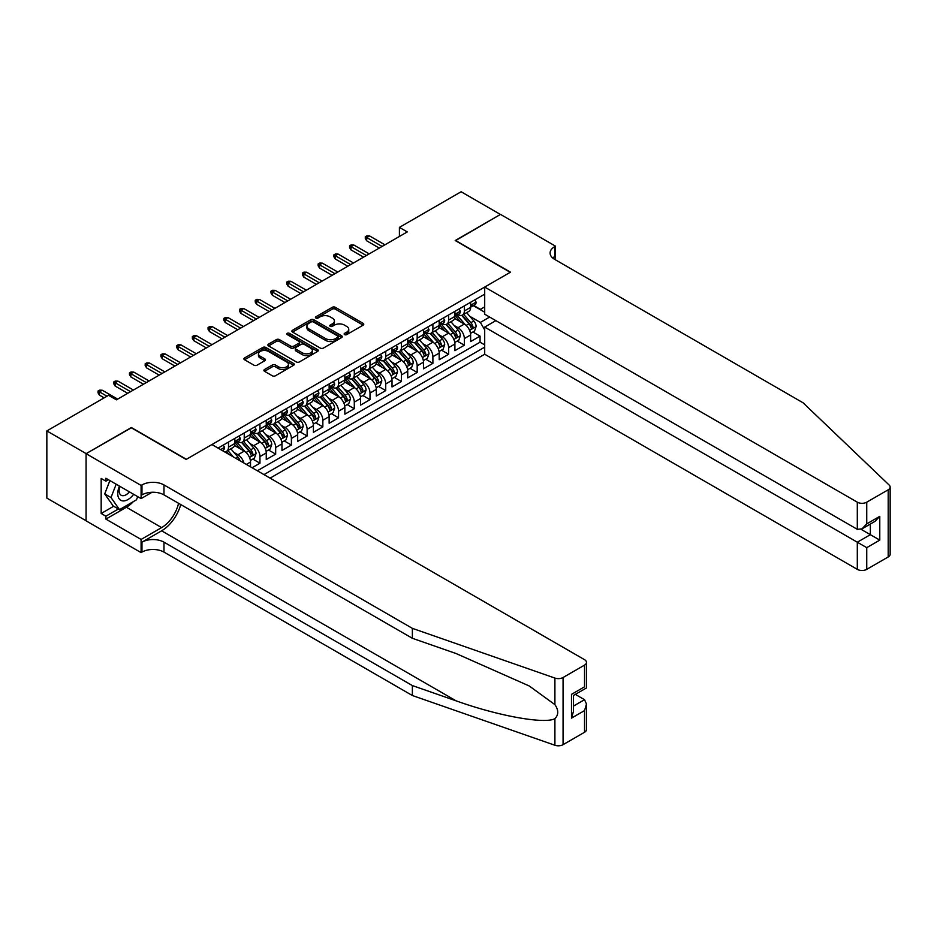 <?xml version="1.0" encoding="UTF-8"?>
<svg xmlns="http://www.w3.org/2000/svg" width="937" height="937" viewBox="0 0 937 937"><rect width="100%" height="100%" fill="white"/><g stroke="black" fill="none" stroke-linecap="round" stroke-linejoin="round"><path stroke-width="1.41" d="M344.582 334.603A1.523 0.878 0 0 0 346.749 334.603L363.146 325.139A2.179 1.265 0 0 0 363.779 324.249A2.179 1.265 0 0 0 363.146 323.359L335.364 307.324A2.179 1.265 0 0 0 332.272 307.324L315.886 316.788A1.523 0.878 0 0 0 315.429 317.409A1.523 0.878 0 0 0 315.886 318.03A1.523 0.878 0 0 0 318.041 318.03L320.161 316.811A6.981 4.029 0 0 1 330.035 316.811L332.354 318.147A6.981 4.029 0 0 1 334.404 320.993A6.981 4.029 0 0 1 332.354 323.851L330.234 325.069A1.523 0.878 0 0 0 329.789 325.701A1.523 0.878 0 0 0 330.234 326.322A1.523 0.878 0 0 0 332.389 326.322L334.521 325.092A6.981 4.029 0 0 1 344.394 325.092L346.702 326.427A6.981 4.029 0 0 1 348.751 329.285A6.981 4.029 0 0 1 346.702 332.131L344.582 333.361A1.523 0.878 0 0 0 344.137 333.982A1.523 0.878 0 0 0 344.582 334.603L344.582 333.361M264.527 369.506A2.179 1.265 0 0 0 263.894 370.396A2.179 1.265 0 0 0 264.527 371.286L272.327 375.796A2.179 1.265 0 0 0 275.408 375.796L293.621 365.278A2.179 1.265 0 0 0 294.265 364.388A2.179 1.265 0 0 0 293.621 363.497L265.839 347.463A2.179 1.265 0 0 0 262.758 347.463L244.545 357.969A2.179 1.265 0 0 0 243.913 358.859A2.179 1.265 0 0 0 244.545 359.749L253.962 365.184A2.179 1.265 0 0 0 257.043 365.184L264.843 360.686A2.179 1.265 0 0 0 265.476 359.796A2.179 1.265 0 0 0 264.843 358.906L260.17 356.212A5.833 3.373 0 0 1 258.46 353.823A5.833 3.373 0 0 1 262.067 350.719A5.833 3.373 0 0 1 268.427 351.445L286.71 361.998A5.833 3.373 0 0 1 288.42 364.388A5.833 3.373 0 0 1 284.825 367.503A5.833 3.373 0 0 1 278.453 366.765L275.408 365.008A2.179 1.265 0 0 0 272.327 365.008L264.527 369.506L264.527 371.286M131.356 427.799L86.157 453.625L46.85 430.926L46.85 498.097L86.075 520.749M131.356 427.53L186.381 459.294L510.243 272.316L455.218 240.54L500.417 214.444L461.121 191.757L399.408 227.386L399.408 236.464M46.85 430.926L108.563 395.309L116.422 399.841L407.267 231.919L399.408 227.386M320.313 348.084A2.179 1.265 0 0 0 323.406 348.084L341.618 337.566A2.179 1.265 0 0 0 342.251 336.676A2.179 1.265 0 0 0 341.618 335.786L313.836 319.751A2.179 1.265 0 0 0 310.744 319.751L292.543 330.257A2.179 1.265 0 0 0 291.899 331.148A2.179 1.265 0 0 0 292.543 332.049L320.313 348.084M287.823 334.931A1.523 0.878 0 0 1 289.381 335.153L289.381 333.338L317.62 349.642A2.179 1.265 0 0 1 318.252 350.532A2.179 1.265 0 0 1 317.62 351.422L299.407 361.94A2.179 1.265 0 0 1 296.326 361.94L268.544 345.894L268.544 344.113A2.179 1.265 0 0 0 267.9 345.003A2.179 1.265 0 0 0 268.544 345.894M268.544 344.113L276.333 339.616A2.179 1.265 0 0 1 279.425 339.616L290.693 346.116A2.179 1.265 0 0 0 293.773 346.116L298.95 343.141A2.179 1.265 0 0 0 299.582 342.251A2.179 1.265 0 0 0 298.95 341.349L287.214 334.579A1.523 0.878 0 0 1 286.769 333.959A1.523 0.878 0 0 1 287.718 333.15A1.523 0.878 0 0 1 289.381 333.338M252.1 467.739L259.959 463.194L252.803 459.071M249.722 443.4L253.669 445.684A8.89 5.13 60 0 1 259.959 456.577L266.249 452.946L266.249 459.563L275.677 454.117L268.521 449.994M265.44 434.323L269.387 436.607A8.89 5.13 60 0 1 275.677 447.499L281.967 443.869L281.967 450.486L291.395 445.04L284.251 440.917M281.17 425.246L285.117 427.53A8.89 5.13 60 0 1 291.395 438.422L297.685 434.791L297.685 441.409L307.125 435.963L299.969 431.84M296.888 416.169L300.836 418.452A8.89 5.13 60 0 1 307.125 429.345L313.415 425.714L313.415 432.332L322.843 426.897L315.687 422.763M312.607 407.091L316.554 409.375A8.89 5.13 60 0 1 322.843 420.268L329.133 416.637L329.133 423.266L338.562 417.82L331.417 413.685M328.325 398.014L332.272 400.298A8.89 5.13 60 0 1 338.562 411.191L344.851 407.56L344.851 414.189L354.291 408.743L347.135 404.608M344.055 388.937L348.002 391.221A8.89 5.13 60 0 1 354.291 402.114L360.581 398.483L360.581 405.112L370.01 399.666L362.853 395.531M359.773 379.86L363.72 382.144A8.89 5.13 60 0 1 370.01 393.036L376.299 389.405L376.299 396.035L385.728 390.588L378.583 386.454M375.491 370.783L379.438 373.067A8.89 5.13 60 0 1 385.728 383.959L392.017 380.328L392.017 386.958L401.458 381.511L394.301 377.377M391.221 361.705L395.168 363.989A8.89 5.13 60 0 1 401.458 374.882L407.736 371.251L407.736 377.88L417.176 372.434L410.019 368.3M406.939 352.628L410.886 354.912A8.89 5.13 60 0 1 417.176 365.805L423.465 362.174L423.465 368.803L432.894 363.357L425.738 359.222M422.657 343.551L426.604 345.835A8.89 5.13 60 0 1 432.894 356.728L439.184 353.097L439.184 359.726L448.612 354.28L441.468 350.145M438.387 334.474L442.334 336.758A8.89 5.13 60 0 1 448.612 347.65L454.902 344.02L454.902 350.649L464.342 345.203L464.342 338.573A8.89 5.13 -120 0 0 458.052 327.681L454.105 325.408M457.186 341.068L464.342 345.203M250.519 466.825L250.519 462.023A8.89 5.13 -120 0 0 244.241 451.13L234.508 445.508M243.866 462.983A8.89 5.13 60 0 0 237.951 454.761L234.004 452.477M266.249 452.946A8.89 5.13 -120 0 0 259.959 442.053L250.238 436.431M281.967 443.869A8.89 5.13 -120 0 0 275.677 432.976L265.956 427.354M297.685 434.791A8.89 5.13 -120 0 0 291.395 423.899L281.674 418.277M313.415 425.714A8.89 5.13 -120 0 0 307.125 414.822L297.404 409.211M329.133 416.637A8.89 5.13 -120 0 0 322.843 405.744L313.122 400.134M344.851 407.56A8.89 5.13 -120 0 0 338.562 396.667L328.84 391.057M360.581 398.483A8.89 5.13 -120 0 0 354.291 387.59L344.57 381.98M376.299 389.405A8.89 5.13 -120 0 0 370.01 378.513L360.288 372.903M392.017 380.328A8.89 5.13 -120 0 0 385.728 369.436L376.006 363.825M407.736 371.251A8.89 5.13 -120 0 0 401.458 360.358L391.725 354.748M423.465 362.174A8.89 5.13 -120 0 0 417.176 351.281L407.454 345.671M439.184 353.097A8.89 5.13 -120 0 0 432.894 342.204L423.173 336.594M454.902 344.02A8.89 5.13 -120 0 0 448.612 333.127L438.891 327.517M270.102 478.128L484.698 354.233L857.308 569.356L857.308 542.207L870.356 534.676L870.356 524.041M263.965 474.59L484.698 347.147M484.698 294.148L218.063 448.085M237.869 441.643L237.951 441.69A8.89 5.13 60 0 0 242.39 442.123L248.68 438.493A8.89 5.13 -120 0 0 250.519 434.428L250.519 429.345M253.587 432.566L253.669 432.613A8.89 5.13 60 0 0 258.12 433.046L264.41 429.415A8.89 5.13 -120 0 0 266.249 425.351L266.249 420.268M269.306 423.489L269.387 423.536A8.89 5.13 60 0 0 273.838 423.969L280.128 420.338A8.89 5.13 -120 0 0 281.967 416.274L281.967 411.191M285.035 414.412L285.117 414.459A8.89 5.13 60 0 0 289.556 414.892L295.846 411.261A8.89 5.13 -120 0 0 297.685 407.197L297.685 402.114M300.754 405.334L300.836 405.381A8.89 5.13 60 0 0 305.286 405.815L311.564 402.184A8.89 5.13 -120 0 0 313.415 398.12L313.415 393.036M316.472 396.257L316.554 396.304A8.89 5.13 60 0 0 321.004 396.738L327.294 393.107A8.89 5.13 -120 0 0 329.133 389.042L329.133 383.959M332.19 387.18L332.272 387.227A8.89 5.13 60 0 0 336.723 387.66L343.012 384.029A8.89 5.13 -120 0 0 344.851 379.965L344.851 374.882M347.92 378.103L348.002 378.15A8.89 5.13 60 0 0 352.441 378.595L358.73 374.964A8.89 5.13 -120 0 0 360.581 370.888L360.581 365.805M363.638 369.026L363.72 369.073A8.89 5.13 60 0 0 368.171 369.518L374.46 365.887A8.89 5.13 -120 0 0 376.299 361.811L376.299 356.728M379.356 359.949L379.438 359.995A8.89 5.13 60 0 0 383.889 360.44L390.179 356.81A8.89 5.13 -120 0 0 392.017 352.734L392.017 347.65M395.086 350.871L395.168 350.918A8.89 5.13 60 0 0 399.607 351.363L405.897 347.732A8.89 5.13 -120 0 0 407.736 343.656L407.736 338.573M410.804 341.794L410.886 341.841A8.89 5.13 60 0 0 415.337 342.286L421.627 338.655A8.89 5.13 -120 0 0 423.465 334.579L423.465 329.496M426.522 332.717L426.604 332.764A8.89 5.13 60 0 0 431.055 333.209L437.345 329.578A8.89 5.13 -120 0 0 439.184 325.502L439.184 320.419M442.252 323.64L442.334 323.687A8.89 5.13 60 0 0 446.773 324.132L453.063 320.501A8.89 5.13 -120 0 0 454.902 316.425L454.902 311.342M257.359 470.772L480.06 342.204L480.06 336.125L470.632 341.572L470.632 334.942A8.89 5.13 -120 0 0 464.342 324.05L454.621 318.439M457.97 314.563L458.052 314.609A8.89 5.13 -120 0 0 462.503 315.055A8.89 5.13 -120 0 0 464.342 310.979L464.342 305.895M462.503 315.055L468.781 311.424A8.89 5.13 -120 0 0 470.632 307.348L470.632 302.264M219.082 448.671L219.082 447.499M228.511 442.053L228.511 447.136A8.89 5.13 60 0 1 226.672 451.201A8.89 5.13 60 0 1 223.931 451.482M226.672 451.201L232.962 447.57A8.89 5.13 -120 0 0 234.8 443.506L234.8 438.422M244.241 432.976L244.241 438.059A8.89 5.13 60 0 1 242.39 442.123M259.959 423.899L259.959 428.982A8.89 5.13 60 0 1 258.12 433.046M275.677 414.822L275.677 419.905A8.89 5.13 60 0 1 273.838 423.969M291.395 405.744L291.395 410.828A8.89 5.13 60 0 1 289.556 414.892M307.125 396.667L307.125 401.75A8.89 5.13 60 0 1 305.286 405.815M322.843 387.59L322.843 392.673A8.89 5.13 60 0 1 321.004 396.738M338.562 378.513L338.562 383.596A8.89 5.13 60 0 1 336.723 387.66M354.291 369.436L354.291 374.519A8.89 5.13 60 0 1 352.441 378.595M370.01 360.358L370.01 365.442A8.89 5.13 60 0 1 368.171 369.518M385.728 351.281L385.728 356.365A8.89 5.13 60 0 1 383.889 360.44M401.458 342.204L401.458 347.287A8.89 5.13 60 0 1 399.607 351.363M417.176 333.127L417.176 338.21A8.89 5.13 60 0 1 415.337 342.286M432.894 324.05L432.894 329.133A8.89 5.13 60 0 1 431.055 333.209M448.612 314.973L448.612 320.056A8.89 5.13 60 0 1 446.773 324.132M448.612 347.65L448.612 354.28M432.894 356.728L432.894 363.357M417.176 365.805L417.176 372.434M401.458 374.882L401.458 381.511M385.728 383.959L385.728 390.588M370.01 393.036L370.01 399.666M354.291 402.114L354.291 408.743M338.562 411.191L338.562 417.82M322.843 420.268L322.843 426.897M307.125 429.345L307.125 435.963M291.395 438.422L291.395 445.04M275.677 447.499L275.677 454.117M259.959 456.577L259.959 463.194M484.698 329.906L480.376 322.422L469.824 316.331M480.376 322.422L489.653 317.057M473.372 305.673L484.698 312.208M473.689 305.485L480.376 309.351L484.698 306.844M472.904 331.991L480.06 336.125M480.06 342.204L484.698 344.886M345.191 334.825L346.702 333.947A6.981 4.029 0 0 0 348.751 331.101L348.751 329.285M334.404 320.993L334.404 322.808A6.981 4.029 0 0 1 332.354 325.666L330.843 326.533M363.111 325.151L335.364 309.14A2.179 1.265 0 0 0 332.272 309.14L316.495 318.252M341.583 337.589L313.836 321.567A2.179 1.265 0 0 0 310.744 321.567L292.567 332.061M337.753 337.297A1.523 0.878 0 0 0 338.198 336.676A1.523 0.878 0 0 0 337.753 336.055L313.368 321.977A1.523 0.878 0 0 0 311.213 321.977L308.976 323.265A6.981 4.029 0 0 0 306.926 326.123A6.981 4.029 0 0 0 308.976 328.969L325.643 338.597A6.981 4.029 0 0 0 335.516 338.597L337.753 337.297L337.753 339.112A1.523 0.878 0 0 0 338.198 338.491L338.198 336.676M306.926 326.123L306.926 327.938A6.981 4.029 0 0 0 308.976 330.784L308.976 328.969M337.753 339.112L335.516 340.412A6.981 4.029 0 0 1 325.643 340.412L308.976 330.784M268.568 345.917L276.333 341.431L276.333 339.616M299.582 342.251L299.582 344.066A2.179 1.265 0 0 1 298.95 344.957L293.773 347.932A2.179 1.265 0 0 1 290.693 347.932L279.425 341.431A2.179 1.265 0 0 0 276.333 341.431M289.381 335.153L317.584 351.434M302.382 352.874A5.833 3.373 0 0 0 308.741 353.6A5.833 3.373 0 0 0 312.349 350.485A5.833 3.373 0 0 0 310.639 348.107L304.197 344.383A2.179 1.265 0 0 0 301.105 344.383L295.94 347.369A2.179 1.265 0 0 0 295.296 348.259A2.179 1.265 0 0 0 295.94 349.15L302.382 352.874L302.382 354.69A5.833 3.373 0 0 0 308.741 355.416A5.833 3.373 0 0 0 312.349 352.3L312.349 350.485M295.296 348.259L295.296 350.075A2.179 1.265 0 0 0 295.94 350.965L295.94 349.15M302.382 354.69L295.94 350.965M288.42 364.388L288.42 366.203A5.833 3.373 0 0 1 284.825 369.319A5.833 3.373 0 0 1 278.453 368.581L275.408 366.824A2.179 1.265 0 0 0 272.327 366.824L264.562 371.31M258.46 353.823L258.46 355.638A5.833 3.373 0 0 0 260.17 358.028L260.17 356.212M264.843 358.906L264.843 360.686L260.17 358.028M293.597 365.289L265.839 349.278A2.179 1.265 0 0 0 262.758 349.278L244.58 359.773L244.545 357.969M470.491 333.385L474.555 331.042L476.125 326.498A5.891 3.397 -120 0 0 473.841 320.969L466.649 312.653M465.209 324.624L456.998 315.125M460.535 321.859L455.78 316.343A14.114 8.152 -120 0 0 455.335 315.851M461.695 315.371L468.957 323.78A5.891 3.397 60 0 1 471.065 327.845C471.943 329.028 472.576 328.664 472.951 326.755A5.891 3.397 -120 0 0 470.854 322.691L463.663 314.375M462.128 315.23L469.929 324.272A2.998 1.733 60 0 1 470.69 325.444L472.951 326.755M471.065 327.845L471.487 328.536M474.79 299.863L476.125 302.171A5.891 3.397 60 0 1 474.907 304.783L471.92 306.504A5.891 3.397 -120 0 0 472.951 305.146L472.822 304.63M470.819 306.786L470.854 306.786A5.891 3.397 -120 0 0 471.92 306.504M472.189 304.712L472.951 305.146C472.576 304.267 471.955 304.63 471.065 306.235A5.891 3.397 60 0 1 470.632 307.078M382.12 246.443L366.707 237.553L366.707 240.821L365.289 238.548L365.289 236.733L366.707 237.553L369.541 235.913L384.943 244.815M366.707 240.821L379.286 248.082M365.289 236.733L366.871 235.819L369.541 235.913M119.467 486.116A14.453 8.339 120 0 0 122.864 500.92A14.453 8.339 120 0 0 133.64 494.291M119.959 486.385A9.897 5.716 120 0 0 121.166 495.251A9.897 5.716 120 0 0 122.618 495.696A9.897 5.716 120 0 0 129.435 491.866M137.704 496.633L136.462 499.831L119.491 509.623L113.201 505.992L104.71 493.916L109.887 480.576M119.491 509.623L110.999 497.547L116.176 484.206M104.71 493.916L110.999 497.547M495.86 320.641L484.698 327.095L866.737 547.653L866.737 569.356L888.194 556.965L888.194 489.793A6.664 3.853 0 0 0 890.15 487.064A6.664 3.853 0 0 0 889.19 485.073L803.068 402.793L554.657 259.373A15.566 8.983 180 0 1 550.101 253.025A15.566 8.983 180 0 1 554.657 246.665L555.524 246.173L500.499 214.397L455.452 240.68M484.698 327.095L484.698 354.233M455.452 240.411L510.478 272.175L484.698 287.062L857.308 502.185A6.664 3.853 0 0 0 866.737 502.185L888.194 489.793M555.524 246.173L555.055 259.608M484.698 287.062L484.698 314.2L857.308 529.323L857.308 502.185M890.15 487.064L890.15 554.235A6.664 3.853 180 0 1 888.194 556.965M866.737 569.356A6.664 3.853 180 0 1 857.308 569.356M552.701 257.991A15.566 8.983 180 0 1 554.657 256.609L554.657 246.665M861.08 529.323L879.784 540.122L866.737 547.653M866.737 502.185L866.737 523.877L862.017 528.855L857.308 529.323M866.737 523.877L879.784 516.346L875.064 521.323L862.017 528.855M584.536 732.277L584.536 710.586L586.48 704.015L586.48 729.56A6.664 3.853 180 0 1 584.536 732.277L563.067 744.669A6.664 3.853 180 0 1 554.903 745.243L412.374 695.523L412.374 685.579L163.975 542.172A15.566 8.983 -0 0 0 141.967 542.172L161.621 530.822A28.965 16.725 120 0 0 180.747 504.563M412.374 685.579L456.085 700.829C497.852 715.88 544.514 724.313 554.903 718.679C558.686 714.802 558.686 710.129 554.903 704.636L529.264 685.989L456.085 653.534L412.374 638.296L163.975 494.877A15.566 8.983 -0 0 0 141.967 494.877L141.967 484.933L141.1 485.436L86.075 453.672L131.121 427.659L186.147 459.435L211.926 444.548L584.536 659.671A6.664 3.853 -0 0 1 586.48 662.389A6.664 3.853 -0 0 1 584.536 665.118L563.067 677.498L563.067 744.669M412.374 695.523L163.975 552.104A15.566 8.983 -0 0 0 141.967 552.104L141.1 552.607L86.075 520.831L86.075 453.672M412.374 638.296L412.374 628.352L163.975 484.933A15.566 8.983 -0 0 0 141.967 484.933M554.903 704.636L554.903 678.072L412.374 628.352M133.335 501.635A25.018 14.442 -60 0 1 126.401 507.268L105.881 519.11L105.881 516.205L118.39 508.99M108.399 479.721L105.881 481.173L101.173 478.444L101.173 513.488L105.881 516.205M105.881 481.173L105.881 478.268L141.1 498.601L141.1 485.436M141.1 552.607L141.1 539.443L161.621 527.601A25.018 14.442 120 0 0 178.557 503.286M105.881 519.11L141.1 539.443M575.318 694.376L584.536 699.693L586.48 704.015M152.075 492.265L141.1 498.601M554.903 678.072A6.664 3.853 -0 0 0 563.067 677.498M101.173 513.488L113.67 506.261M584.536 710.586L571.488 718.117L573.432 711.546L573.432 695.465L586.48 687.934L586.48 662.389M571.488 718.117L571.488 694.34C574.03 695.804 574.03 695.804 571.488 694.34L584.536 686.809C587.077 688.273 587.077 688.273 584.536 686.809L584.536 665.118M454.773 342.462L458.837 340.119L460.407 335.575A5.891 3.397 -120 0 0 458.111 330.047L450.931 321.731M449.491 333.701L441.28 324.202M444.817 330.937L440.05 325.42A14.114 8.152 -120 0 0 439.617 324.928M445.977 324.448L453.239 332.858A5.891 3.397 60 0 1 455.335 336.922C456.225 338.105 456.858 337.742 457.233 335.833A5.891 3.397 -120 0 0 455.124 331.768L447.945 323.452M446.399 324.307L454.211 333.349A2.998 1.733 60 0 1 454.96 334.521L457.233 335.833M455.335 336.922L455.769 337.613M439.055 351.539L443.119 349.196L444.688 344.652A5.891 3.397 -120 0 0 442.393 339.124L435.213 330.808M433.772 342.778L425.562 333.279M429.099 340.014L424.332 334.497A14.114 8.152 -120 0 0 423.899 334.005M430.259 333.525L437.52 341.935A5.891 3.397 60 0 1 439.617 345.999C440.507 347.182 441.128 346.819 441.503 344.91A5.891 3.397 -120 0 0 439.406 340.845L432.226 332.53M430.68 333.385L438.493 342.427A2.998 1.733 60 0 1 439.242 343.598L441.503 344.91M439.617 345.999L440.05 346.69M423.337 360.616L427.389 358.274L428.97 353.729A5.891 3.397 -120 0 0 426.675 348.201L419.483 339.885M418.043 351.855L409.844 342.356M413.381 349.091L408.614 343.574A14.114 8.152 -120 0 0 408.169 343.083M414.529 342.602L421.802 351.012A5.891 3.397 60 0 1 423.899 355.076C424.777 356.259 425.41 355.896 425.785 353.987A5.891 3.397 -120 0 0 423.688 349.923L416.496 341.607M414.962 342.462L422.763 351.504A2.998 1.733 60 0 1 423.524 352.675L425.785 353.987M423.899 355.076L424.32 355.767M407.607 369.693L411.671 367.351L413.24 362.806A5.891 3.397 -120 0 0 410.945 357.278L403.765 348.962M402.324 360.932L394.114 351.434M397.651 358.168L392.884 352.652A14.114 8.152 -120 0 0 392.451 352.16M398.811 351.68L406.072 360.089A5.891 3.397 60 0 1 408.181 364.153C409.059 365.336 409.692 364.973 410.066 363.064A5.891 3.397 -120 0 0 407.958 359L400.778 350.684M399.232 351.539L407.045 360.581A2.998 1.733 60 0 1 407.806 361.752L410.066 363.064M408.181 364.153L408.602 364.844M459.071 308.941L460.407 311.248A5.891 3.397 60 0 1 459.189 313.86L456.202 315.582A5.891 3.397 -120 0 0 457.233 314.223L457.104 313.708M455.101 315.863L455.124 315.863A5.891 3.397 -120 0 0 456.202 315.582M456.471 313.79L457.233 314.223C456.858 313.333 456.225 313.696 455.335 315.312A5.891 3.397 60 0 1 454.902 316.156M366.39 255.52L350.988 246.63L350.988 249.898L349.571 247.626L349.571 245.81L350.988 246.63L353.811 244.99L369.225 253.892M350.988 249.898L363.568 257.16M349.571 245.81L351.141 244.897L353.811 244.99M443.353 318.018L444.688 320.325A5.891 3.397 60 0 1 443.47 322.937L440.484 324.659A5.891 3.397 -120 0 0 441.503 323.3L441.386 322.785M439.383 324.94L439.406 324.94A5.891 3.397 -120 0 0 440.484 324.659M440.741 322.867L441.503 323.3C441.14 322.41 440.507 322.773 439.617 324.389A5.891 3.397 60 0 1 439.184 325.233M350.672 264.597L335.259 255.707L335.259 258.975L333.853 256.703L333.853 254.887L335.259 255.707L338.093 254.068L353.507 262.969M335.259 258.975L347.838 266.225M333.853 254.887L335.423 253.974L338.093 254.068M427.635 327.095L428.97 329.402A5.891 3.397 60 0 1 427.74 332.014L424.754 333.736A5.891 3.397 -120 0 0 425.785 332.377L425.656 331.862M423.665 334.017L423.688 334.017A5.891 3.397 -120 0 0 424.754 333.736M425.023 331.944L425.785 332.377C425.41 331.487 424.789 331.85 423.899 333.467A5.891 3.397 60 0 1 423.465 334.31M334.954 273.674L319.54 264.784L319.54 268.041L318.123 265.78L318.123 263.965L319.54 264.784L322.375 263.145L337.777 272.035M319.54 268.041L332.12 275.302M318.123 263.965L319.704 263.051L322.375 263.145M411.905 336.172L413.24 338.48A5.891 3.397 60 0 1 412.022 341.091L409.036 342.813A5.891 3.397 -120 0 0 410.066 341.455L409.937 340.939M407.935 343.094L407.958 343.094A5.891 3.397 -120 0 0 409.036 342.813M409.305 341.021L410.066 341.455C409.692 340.564 409.059 340.927 408.181 342.544A5.891 3.397 60 0 1 407.736 343.387M319.224 282.751L303.822 273.85L303.822 277.118L302.405 274.857L302.405 273.042L303.822 273.85L306.657 272.222L322.059 281.112M303.822 277.118L316.401 284.38M302.405 273.042L303.975 272.128L306.657 272.222M391.889 378.771L395.953 376.428L397.522 371.884A5.891 3.397 -120 0 0 395.227 366.355L388.047 358.039M386.606 370.01L378.396 360.499M381.933 367.245L377.166 361.729A14.114 8.152 -120 0 0 376.733 361.237M383.092 360.757L390.354 369.166A5.891 3.397 60 0 1 392.451 373.231C393.341 374.413 393.973 374.05 394.336 372.141A5.891 3.397 -120 0 0 392.24 368.077L385.06 359.761M383.514 360.616L391.326 369.658A2.998 1.733 60 0 1 392.076 370.829L394.336 372.141M392.451 373.231L392.884 373.922M396.187 345.249L397.522 347.557A5.891 3.397 60 0 1 396.304 350.169L393.317 351.89A5.891 3.397 -120 0 0 394.336 350.532L394.219 350.016M392.216 352.171L392.24 352.171A5.891 3.397 -120 0 0 393.317 351.89M393.575 350.098L394.336 350.532C393.973 349.642 393.341 350.005 392.451 351.621A5.891 3.397 60 0 1 392.017 352.464M303.506 291.829L288.104 282.927L288.104 286.195L286.687 283.934L286.687 282.119L288.104 282.927L290.927 281.299L306.34 290.189M288.104 286.195L300.672 293.457M286.687 282.119L288.256 281.205L290.927 281.299M376.17 387.848L380.223 385.505L381.804 380.961A5.891 3.397 -120 0 0 379.508 375.432L372.317 367.117M370.888 379.087L362.678 369.576M366.215 376.323L361.448 370.806A14.114 8.152 -120 0 0 361.014 370.314M367.363 369.834L374.636 378.243A5.891 3.397 60 0 1 376.733 382.308C377.623 383.491 378.243 383.128 378.618 381.218A5.891 3.397 -120 0 0 376.522 377.154L369.33 368.838M367.796 369.693L375.596 378.735A2.998 1.733 60 0 1 376.358 379.907L378.618 381.218M376.733 382.308L377.166 382.999M380.469 354.327L381.804 356.634A5.891 3.397 60 0 1 380.586 359.246L377.588 360.968A5.891 3.397 -120 0 0 378.618 359.609L378.489 359.082M376.498 361.249L376.522 361.249A5.891 3.397 -120 0 0 377.588 360.968M377.857 359.176L378.618 359.609C378.243 358.719 377.623 359.082 376.733 360.698A5.891 3.397 60 0 1 376.299 361.541M287.788 300.906L272.374 292.004L272.374 295.272L270.957 293.012L270.957 291.196L272.374 292.004L275.209 290.376L290.611 299.266M272.374 295.272L284.953 302.534M270.957 291.196L272.538 290.283L275.209 290.376M360.44 396.925L364.505 394.582L366.074 390.038A5.891 3.397 -120 0 0 363.779 384.51L356.599 376.194M355.158 388.164L346.948 378.653M350.485 385.4L345.73 379.883A14.114 8.152 -120 0 0 345.284 379.391M351.644 378.911L358.906 387.321A5.891 3.397 60 0 1 361.014 391.385C361.893 392.568 362.525 392.205 362.9 390.296A5.891 3.397 -120 0 0 360.792 386.231L353.612 377.916M352.066 378.771L359.878 387.813A2.998 1.733 60 0 1 360.64 388.984L362.9 390.296M361.014 391.385L361.436 392.076M364.739 363.404L366.074 365.711A5.891 3.397 60 0 1 364.856 368.323L361.869 370.045A5.891 3.397 -120 0 0 362.9 368.686L362.771 368.159M360.768 370.326L360.792 370.326A5.891 3.397 -120 0 0 361.869 370.045M362.139 368.253L362.9 368.686C362.525 367.796 361.893 368.159 361.014 369.775A5.891 3.397 60 0 1 360.581 370.619M272.058 309.983L256.656 301.082L256.656 304.349L255.239 302.089L255.239 300.273L256.656 301.082L259.49 299.453L274.892 308.343M256.656 304.349L269.235 311.611M255.239 300.273L256.808 299.36L259.49 299.453M344.722 406.002L348.787 403.66L350.356 399.115A5.891 3.397 -120 0 0 348.06 393.587L340.881 385.271M339.44 397.241L331.229 387.731M334.767 394.477L330 388.96A14.114 8.152 -120 0 0 329.566 388.468M335.926 387.988L343.188 396.398A5.891 3.397 60 0 1 345.284 400.462C346.175 401.645 346.807 401.282 347.17 399.373A5.891 3.397 -120 0 0 345.074 395.309L337.894 386.993M336.348 387.848L344.16 396.89A2.998 1.733 60 0 1 344.91 398.061L347.17 399.373M345.284 400.462L345.718 401.153M349.021 372.481L350.356 374.788A5.891 3.397 60 0 1 349.138 377.4L346.151 379.122A5.891 3.397 -120 0 0 347.17 377.763L347.053 377.236M345.05 379.403L345.074 379.391A5.891 3.397 -120 0 0 346.151 379.122M346.421 377.33L347.17 377.763C346.807 376.873 346.175 377.236 345.284 378.853A5.891 3.397 60 0 1 344.851 379.696M256.34 319.06L240.938 310.159L240.938 313.426L239.521 311.166L239.521 309.351L240.938 310.159L243.761 308.531L259.174 317.42M240.938 313.426L253.517 320.688M239.521 309.351L241.09 308.437L243.761 308.531M329.004 415.079L333.068 412.737L334.638 408.192A5.891 3.397 -120 0 0 332.342 402.664L325.162 394.348M323.722 406.318L315.511 396.808M319.048 403.554L314.282 398.038A14.114 8.152 -120 0 0 313.848 397.546M320.196 397.065L327.47 405.475A5.891 3.397 60 0 1 329.566 409.528C330.456 410.722 331.077 410.359 331.452 408.438A5.891 3.397 -120 0 0 329.355 404.386L322.176 396.07M320.63 396.925L328.43 405.967A2.998 1.733 60 0 1 329.192 407.138L331.452 408.438M329.566 409.528L330 410.23M333.303 381.546L334.638 383.865A5.891 3.397 60 0 1 333.42 386.477L330.433 388.199A5.891 3.397 -120 0 0 331.452 386.84L331.335 386.313M329.332 388.468L329.355 388.468A5.891 3.397 -120 0 0 330.433 388.199M330.691 386.407L331.452 386.84C331.089 385.95 330.456 386.313 329.566 387.93A5.891 3.397 60 0 1 329.133 388.773M240.622 328.137L225.208 319.236L225.208 322.504L223.802 320.243L223.802 318.428L225.208 319.236L228.042 317.608L243.444 326.498M225.208 322.504L237.787 329.765M223.802 318.428L225.372 317.514L228.042 317.608M313.274 424.156L317.338 421.814L318.908 417.27A5.891 3.397 -120 0 0 316.624 411.741L309.433 403.425M307.992 415.396L299.781 405.885M303.319 412.631L298.563 407.115A14.114 8.152 -120 0 0 298.118 406.623M304.478 406.143L311.74 414.552A5.891 3.397 60 0 1 313.848 418.605C314.727 419.799 315.359 419.436 315.734 417.515A5.891 3.397 -120 0 0 313.637 413.463L306.446 405.147M304.912 406.002L312.712 415.044A2.998 1.733 60 0 1 313.473 416.215L315.734 417.515M313.848 418.605L314.27 419.307M317.573 390.624L318.908 392.943A5.891 3.397 60 0 1 317.69 395.555L314.703 397.276A5.891 3.397 -120 0 0 315.734 395.918L315.605 395.391M313.602 397.546L313.637 397.546A5.891 3.397 -120 0 0 314.703 397.276M314.973 395.473L315.734 395.918C315.359 395.027 314.738 395.391 313.848 397.007A5.891 3.397 60 0 1 313.415 397.85M224.903 337.215L209.49 328.313L209.49 331.581L208.073 329.32L208.073 327.505L209.49 328.313L212.324 326.685L227.726 335.575M209.49 331.581L222.069 338.843M208.073 327.505L209.654 326.591L212.324 326.685M297.556 433.234L301.62 430.879L303.19 426.347A5.891 3.397 -120 0 0 300.894 420.818L293.714 412.503M292.274 424.473L284.063 414.962M287.6 421.709L282.833 416.192A14.114 8.152 -120 0 0 282.4 415.7M288.76 415.22L296.022 423.629A5.891 3.397 60 0 1 298.118 427.682C299.008 428.877 299.641 428.514 300.016 426.593A5.891 3.397 -120 0 0 297.907 422.54L290.728 414.224M289.182 415.079L296.994 424.121A2.998 1.733 60 0 1 297.743 425.293L300.016 426.593M298.118 427.682L298.552 428.385M301.855 399.701L303.19 402.02A5.891 3.397 60 0 1 301.972 404.632L298.985 406.353A5.891 3.397 -120 0 0 300.016 404.995L299.887 404.468M297.884 406.623L297.907 406.623A5.891 3.397 -120 0 0 298.985 406.353M299.254 404.55L300.016 404.995C299.641 404.105 299.008 404.468 298.118 406.084A5.891 3.397 60 0 1 297.685 406.927M209.174 346.292L193.772 337.39L193.772 340.658L192.354 338.398L192.354 336.582L193.772 337.39L196.594 335.762L212.008 344.652M193.772 340.658L206.351 347.92M192.354 336.582L193.924 335.669L196.594 335.762M281.838 442.311L285.902 439.957L287.472 435.424A5.891 3.397 -120 0 0 285.176 429.896L277.996 421.58M276.556 433.55L268.345 424.039M271.882 430.774L267.115 425.257A14.114 8.152 -120 0 0 266.682 424.777M273.042 424.297L280.304 432.707A5.891 3.397 60 0 1 282.4 436.759C283.29 437.954 283.911 437.591 284.286 435.67A5.891 3.397 -120 0 0 282.189 431.617L275.01 423.301M273.463 424.156L281.276 433.199A2.998 1.733 60 0 1 282.025 434.37L284.286 435.67M282.4 436.759L282.833 437.462M286.136 408.778L287.472 411.097A5.891 3.397 60 0 1 286.253 413.709L283.267 415.431A5.891 3.397 -120 0 0 284.286 414.072L284.169 413.545M282.166 415.7L282.189 415.7A5.891 3.397 -120 0 0 283.267 415.431M283.524 413.627L284.286 414.072C283.923 413.182 283.29 413.545 282.4 415.161A5.891 3.397 60 0 1 281.967 416.005M193.455 355.369L178.042 346.467L178.042 349.735L176.636 347.463L176.636 345.648L178.042 346.467L180.876 344.839L196.29 353.729M178.042 349.735L190.621 356.997M176.636 345.648L178.206 344.746L180.876 344.839M266.12 451.388L270.172 449.034L271.753 444.501A5.891 3.397 -120 0 0 269.458 438.973L262.266 430.657M260.826 442.627L252.627 433.117M256.164 439.851L251.397 434.335A14.114 8.152 -120 0 0 250.952 433.843M257.312 433.374L264.585 441.784A5.891 3.397 60 0 1 266.682 445.836C267.56 447.031 268.193 446.668 268.568 444.747A5.891 3.397 -120 0 0 266.471 440.695L259.28 432.379M257.745 433.234L265.546 442.276A2.998 1.733 60 0 1 266.307 443.447L268.568 444.747M266.682 445.836L267.104 446.539M270.418 417.855L271.753 420.174A5.891 3.397 60 0 1 270.524 422.786L267.537 424.508A5.891 3.397 -120 0 0 268.568 423.149L268.439 422.622M266.448 424.777L266.471 424.777A5.891 3.397 -120 0 0 267.537 424.508M267.806 422.704L268.568 423.149C268.193 422.259 267.572 422.622 266.682 424.238A5.891 3.397 60 0 1 266.249 425.07M177.737 364.446L162.324 355.545L162.324 358.812L160.906 356.54L160.906 354.725L162.324 355.545L165.158 353.917L180.56 362.806M162.324 358.812L174.903 366.074M160.906 354.725L162.488 353.823L165.158 353.917M250.39 460.465L254.454 458.111L256.024 453.578A5.891 3.397 -120 0 0 253.728 448.05L246.548 439.722M245.107 451.704L236.897 442.194M240.434 448.928L235.667 443.412A14.114 8.152 -120 0 0 235.234 442.92M241.594 442.451L248.855 450.861A5.891 3.397 60 0 1 250.964 454.913C251.842 456.096 252.475 455.733 252.849 453.824A5.891 3.397 -120 0 0 250.741 449.772L243.561 441.456M242.015 442.311L249.828 451.353A2.998 1.733 60 0 1 250.589 452.524L252.849 453.824M250.964 454.913L251.385 455.616M254.688 426.932L256.024 429.251A5.891 3.397 60 0 1 254.805 431.863L251.819 433.585A5.891 3.397 -120 0 0 252.849 432.226L252.721 431.699M250.718 433.854L250.741 433.854A5.891 3.397 -120 0 0 251.819 433.585M252.088 431.781L252.849 432.226C252.475 431.336 251.842 431.699 250.964 433.316A5.891 3.397 60 0 1 250.519 434.147M162.007 373.523L146.605 364.622L146.605 367.89L145.188 365.617L145.188 363.802L146.605 364.622L149.44 362.994L164.842 371.884M146.605 367.89L159.185 375.151M145.188 363.802L146.758 362.9L149.44 362.994M240.001 460.746A5.891 3.397 -120 0 0 238.01 457.127L230.83 448.8M233.36 456.916L227.843 450.533M226.297 451.388L228.804 454.293M225.876 451.529L227.714 453.66M238.97 436.01L240.305 438.329A5.891 3.397 60 0 1 239.087 440.929L236.101 442.662A5.891 3.397 -120 0 0 237.12 441.304L237.002 440.777M235 442.932L235.023 442.932A5.891 3.397 -120 0 0 236.101 442.662M236.358 440.858L237.12 441.304C236.756 440.413 236.124 440.777 235.234 442.393A5.891 3.397 60 0 1 234.8 443.224M146.289 382.601L130.887 373.699L130.887 376.967L129.47 374.695L129.47 372.879L130.887 373.699L133.71 372.071L149.124 380.961M130.887 376.967L143.455 384.229M129.47 372.879L131.039 371.977L133.71 372.071M223.252 445.087L224.587 447.406A5.891 3.397 60 0 1 223.369 450.006L222.374 450.58M130.571 391.678L115.157 382.776L115.157 386.044L113.74 383.772L113.74 381.956L115.157 382.776L117.992 381.148L133.394 390.038M115.157 386.044L127.737 393.306M113.74 381.956L115.321 381.054L117.992 381.148M106.982 396.21L99.439 391.853L99.439 395.121L98.022 392.849L98.022 391.034L99.439 391.853L102.274 390.225L117.675 399.115M99.439 395.121L104.159 397.85M98.022 391.034L99.591 390.132L102.274 390.225M237.951 454.761L244.241 451.13M253.669 445.684L259.959 442.053M269.387 436.607L275.677 432.976M285.117 427.53L291.395 423.899M300.836 418.452L307.125 414.822M316.554 409.375L322.843 405.744M332.272 400.298L338.562 396.667M348.002 391.221L354.291 387.59M363.72 382.144L370.01 378.513M379.438 373.067L385.728 369.436M395.168 363.989L401.458 360.358M410.886 354.912L417.176 351.281M426.604 345.835L432.894 342.204M442.334 336.758L448.612 333.127M458.052 327.681L464.342 324.05M464.342 310.979L470.632 307.348M228.511 447.136L234.8 443.506M244.241 438.059L250.519 434.428M259.959 428.982L266.249 425.351M275.677 419.905L281.967 416.274M291.395 410.828L297.685 407.197M307.125 401.75L313.415 398.12M322.843 392.673L329.133 389.042M338.562 383.596L344.851 379.965M354.291 374.519L360.581 370.888M370.01 365.442L376.299 361.811M385.728 356.365L392.017 352.734M401.458 347.287L407.736 343.656M417.176 338.21L423.465 334.579M432.894 329.133L439.184 325.502M448.612 320.056L454.902 316.425M464.342 338.573L470.632 334.942M246.361 464.424L250.519 462.023M346.702 333.947L346.702 332.131M330.234 326.322L330.234 325.069M332.354 325.666L332.354 323.851M315.886 318.03L315.886 316.788M332.272 309.14L332.272 307.324M335.364 309.14L335.364 307.324M363.146 325.139L363.146 323.359M292.543 332.049L292.543 330.257M310.744 321.567L310.744 319.751M313.836 321.567L313.836 319.751M341.618 337.566L341.618 335.786M325.643 340.412L325.643 338.597M335.516 340.412L335.516 338.597M279.425 341.431L279.425 339.616M290.693 347.932L290.693 346.116M293.773 347.932L293.773 346.116M298.95 344.957L298.95 343.141M317.62 351.422L317.62 349.642M272.327 366.824L272.327 365.008M275.408 366.824L275.408 365.008M278.453 368.581L278.453 366.765M262.758 349.278L262.758 347.463M265.839 349.278L265.839 347.463M293.621 365.278L293.621 363.497M469.601 330.363L476.09 326.615M470.854 322.691L473.841 320.969M466.157 325.408L468.957 323.78M476.09 302.112L470.632 305.263M879.784 516.346L879.784 540.122M456.085 700.829L161.621 530.822M163.975 494.877L163.975 484.933M163.975 542.172L163.975 552.104M554.903 745.243L554.903 718.679M141.967 542.172L141.967 552.104M126.401 507.268L161.621 527.601M573.432 706.1L584.536 699.693M453.871 339.44L460.372 335.692M455.124 331.768L458.111 330.047M450.428 334.486L453.239 332.858M438.153 348.517L444.653 344.769M439.406 340.845L442.393 339.124M434.709 343.563L437.52 341.935M422.435 357.594L428.923 353.846M423.688 349.923L426.675 348.201M418.991 352.64L421.802 351.012M406.705 366.672L413.205 362.924M407.958 359L410.945 357.278M403.261 361.717L406.072 360.089M460.372 311.189L454.902 314.34M444.653 320.267L439.184 323.417M428.923 329.332L423.465 332.494M413.205 338.409L407.736 341.572M390.987 375.749L397.487 372.001M392.24 368.077L395.227 366.355M387.543 370.794L390.354 369.166M397.487 347.486L392.017 350.649M375.268 384.826L381.757 381.078M376.522 377.154L379.508 375.432M371.825 379.872L374.636 378.243M381.757 356.564L376.299 359.726M359.55 393.903L366.039 390.155M360.792 386.231L363.779 384.51M356.095 388.949L358.906 387.321M366.039 365.641L360.581 368.803M343.82 402.98L350.321 399.232M345.074 395.309L348.06 393.587M340.377 398.014L343.188 396.398M350.321 374.718L344.851 377.88M328.102 412.057L334.591 408.309M329.355 404.386L332.342 402.664M324.659 407.091L327.47 405.475M334.591 383.795L329.133 386.958M312.384 421.135L318.873 417.387M313.637 413.463L316.624 411.741M308.941 416.169L311.74 414.552M318.873 392.872L313.415 396.035M296.654 430.212L303.155 426.464M297.907 422.54L300.894 420.818M293.211 425.246L296.022 423.629M303.155 401.95L297.685 405.112M280.936 439.289L287.436 435.541M282.189 431.617L285.176 429.896M277.493 434.323L280.304 432.707M287.436 411.027L281.967 414.189M265.218 448.366L271.707 444.618M266.471 440.695L269.458 438.973M261.774 443.4L264.585 441.784M271.707 420.104L266.249 423.255M249.488 457.443L255.988 453.695M250.741 449.772L253.728 448.05M246.044 452.477L248.855 450.861M255.988 429.181L250.519 432.332M235.866 458.357L238.01 457.127M240.27 438.258L234.8 441.409M224.54 447.336L220.652 449.584"/></g></svg>
